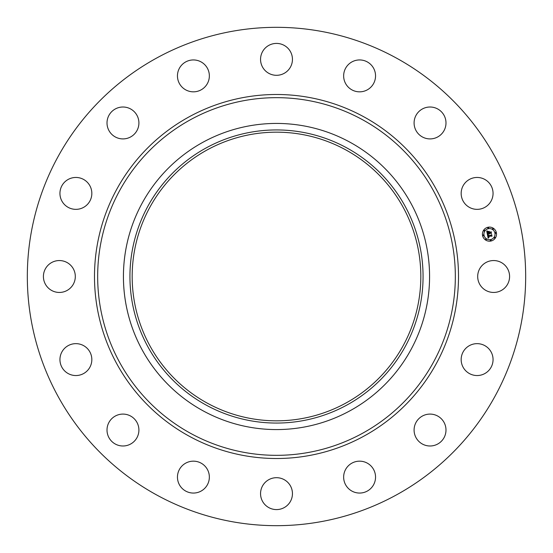 <?xml version="1.0" encoding="UTF-8"?>
<svg xmlns="http://www.w3.org/2000/svg" width="553" height="553" viewBox="0 0 553 553"><rect width="100%" height="100%" fill="white"/><g stroke="black" fill="none" stroke-linecap="round" stroke-linejoin="round"><path stroke-width="0.83" d="M479.645 268.855A15.947 15.947 0 0 1 501.288 262.502A15.947 15.947 0 0 1 507.633 284.145A15.947 15.947 0 0 1 485.997 290.498A15.947 15.947 0 0 1 479.645 268.855M157.038 495.17A249.175 249.175 0 0 1 57.83 157.038A249.175 249.175 0 0 1 395.962 57.83A249.175 249.175 0 0 1 495.17 395.962A249.175 249.175 0 0 1 157.038 495.17M207.306 403.158A144.326 144.326 0 0 1 149.842 207.306A144.326 144.326 0 0 1 345.694 149.842A144.326 144.326 0 0 1 403.158 345.694A144.326 144.326 0 0 1 207.306 403.158M206.234 147.879A146.566 146.566 0 0 0 147.879 346.766A146.566 146.566 0 0 0 346.766 405.121A146.566 146.566 0 0 0 405.121 206.234A146.566 146.566 0 0 0 206.234 147.879M349.883 410.831A153.063 153.063 0 0 1 142.169 203.117A153.063 153.063 0 0 1 349.883 142.169A153.063 153.063 0 0 1 410.831 349.883A153.063 153.063 0 0 1 123.437 276.5A153.063 153.063 0 0 1 349.883 142.169A153.063 153.063 0 0 1 349.883 410.831M85.895 205.827A15.947 15.947 0 0 1 63.471 203.407A15.947 15.947 0 0 1 65.883 180.983A15.947 15.947 0 0 1 88.307 183.402A15.947 15.947 0 0 1 85.895 205.827M425.554 414.736A15.947 15.947 0 0 1 445.345 425.554A15.947 15.947 0 0 1 434.534 445.345A15.947 15.947 0 0 1 414.736 434.534A15.947 15.947 0 0 1 425.554 414.736M127.446 138.264A15.947 15.947 0 0 1 107.655 127.446A15.947 15.947 0 0 1 118.466 107.655A15.947 15.947 0 0 1 138.264 118.466A15.947 15.947 0 0 1 127.446 138.264M361.303 461.257A15.947 15.947 0 0 1 375.452 478.822A15.947 15.947 0 0 1 357.888 492.965A15.947 15.947 0 0 1 343.738 475.4A15.947 15.947 0 0 1 361.303 461.257M191.697 91.743A15.947 15.947 0 0 1 177.548 74.178A15.947 15.947 0 0 1 195.112 60.035A15.947 15.947 0 0 1 209.262 77.6A15.947 15.947 0 0 1 191.697 91.743M284.145 479.645A15.947 15.947 0 0 1 290.498 501.288A15.947 15.947 0 0 1 268.855 507.633A15.947 15.947 0 0 1 262.502 485.997A15.947 15.947 0 0 1 284.145 479.645M268.855 73.355A15.947 15.947 0 0 1 262.502 51.712A15.947 15.947 0 0 1 284.145 45.367A15.947 15.947 0 0 1 290.498 67.003A15.947 15.947 0 0 1 268.855 73.355M205.827 467.105A15.947 15.947 0 0 1 203.407 489.529A15.947 15.947 0 0 1 180.983 487.117A15.947 15.947 0 0 1 183.402 464.693A15.947 15.947 0 0 1 205.827 467.105M347.173 85.895A15.947 15.947 0 0 1 349.593 63.471A15.947 15.947 0 0 1 372.017 65.883A15.947 15.947 0 0 1 369.598 88.307A15.947 15.947 0 0 1 347.173 85.895M138.264 425.554A15.947 15.947 0 0 1 127.446 445.345A15.947 15.947 0 0 1 107.655 434.534A15.947 15.947 0 0 1 118.466 414.736A15.947 15.947 0 0 1 138.264 425.554M414.736 127.446A15.947 15.947 0 0 1 425.554 107.655A15.947 15.947 0 0 1 445.345 118.466A15.947 15.947 0 0 1 434.534 138.264A15.947 15.947 0 0 1 414.736 127.446M91.743 361.303A15.947 15.947 0 0 1 74.178 375.452A15.947 15.947 0 0 1 60.035 357.888A15.947 15.947 0 0 1 77.6 343.738A15.947 15.947 0 0 1 91.743 361.303M461.257 191.697A15.947 15.947 0 0 1 478.822 177.548A15.947 15.947 0 0 1 492.965 195.112A15.947 15.947 0 0 1 475.4 209.262A15.947 15.947 0 0 1 461.257 191.697M73.355 284.145A15.947 15.947 0 0 1 51.712 290.498A15.947 15.947 0 0 1 45.367 268.855A15.947 15.947 0 0 1 67.003 262.502A15.947 15.947 0 0 1 73.355 284.145M467.105 347.173A15.947 15.947 0 0 1 489.529 349.593A15.947 15.947 0 0 1 487.117 372.017A15.947 15.947 0 0 1 464.693 369.598A15.947 15.947 0 0 1 467.105 347.173M490.843 241.053A7.051 7.051 0 0 1 482.555 235.516A7.051 7.051 0 0 1 488.092 227.228A7.051 7.051 0 0 1 496.38 232.765A7.051 7.051 0 0 1 490.843 241.053M488.382 228.693A5.551 5.551 0 0 1 494.914 233.055A5.551 5.551 0 0 1 490.552 239.587A5.551 5.551 0 0 1 484.02 235.219A5.551 5.551 0 0 1 488.382 228.693M487.4 234.548L488.403 234.804L487.967 235.993L491.506 234.956L491.783 236.338L491.347 235.986L488.34 236.58L488.997 237.368L488.112 236.629L488.354 237.389L488.997 237.534L488.147 238.163L487.4 234.548M487.552 234.32L488.506 234.666L487.552 234.32M488.181 235.032L488.175 235.737L491.209 235.136L491.686 234.541L491.99 236.083L491.638 234.721L491.251 235.219L488.105 235.848L488.181 235.032M487.345 234.272L486.723 231.133L487.725 231.451L487.234 232.101L487.393 233.207L488.804 232.924L487.525 232.993L487.58 231.672L487.587 232.896L488.755 232.668L488.057 231.831L489.322 231.576L489.059 232.875L490.898 232.108L491.195 233.594L490.705 233.179L489.405 233.435L489.605 233.878L489.184 233.484L489.474 234.043L488.928 233.532L487.345 234.272M486.861 230.871L487.891 231.23L486.861 230.871M488.119 231.589L489.426 231.327L488.119 231.589M489.142 231.949L489.26 232.564L490.552 232.308L491.105 231.645L491.458 233.394L491.057 231.831L489.198 232.654L489.142 231.949M483.204 234.949A0.429 0.429 0 0 1 483.709 235.281A0.429 0.429 0 0 1 483.37 235.785A0.429 0.429 0 0 1 482.866 235.454A0.429 0.429 0 0 1 483.204 234.949M488.154 227.539A0.429 0.429 0 0 1 488.658 227.877A0.429 0.429 0 0 1 488.32 228.375A0.429 0.429 0 0 1 487.822 228.043A0.429 0.429 0 0 1 488.154 227.539M484.145 230.221A0.429 0.429 0 0 1 484.649 230.553A0.429 0.429 0 0 1 484.31 231.057A0.429 0.429 0 0 1 483.813 230.719A0.429 0.429 0 0 1 484.145 230.221M495.564 232.488A0.429 0.429 0 0 1 496.069 232.827A0.429 0.429 0 0 1 495.73 233.325A0.429 0.429 0 0 1 495.225 232.993A0.429 0.429 0 0 1 495.564 232.488M492.882 228.479A0.429 0.429 0 0 1 493.387 228.818A0.429 0.429 0 0 1 493.048 229.315A0.429 0.429 0 0 1 492.55 228.983A0.429 0.429 0 0 1 492.882 228.479M490.781 240.735A0.429 0.429 0 0 1 490.276 240.403A0.429 0.429 0 0 1 490.615 239.898A0.429 0.429 0 0 1 491.112 240.237A0.429 0.429 0 0 1 490.781 240.735M486.052 239.795A0.429 0.429 0 0 1 485.548 239.463A0.429 0.429 0 0 1 485.887 238.958A0.429 0.429 0 0 1 486.384 239.297A0.429 0.429 0 0 1 486.052 239.795M494.79 238.06A0.429 0.429 0 0 1 494.285 237.721A0.429 0.429 0 0 1 494.624 237.216A0.429 0.429 0 0 1 495.122 237.555A0.429 0.429 0 0 1 494.79 238.06M362.236 119.559A178.833 178.833 0 0 1 433.441 362.236A178.833 178.833 0 0 1 190.764 433.441A178.833 178.833 0 0 1 119.559 190.764A178.833 178.833 0 0 1 362.236 119.559M363.756 116.773A182.006 182.006 0 0 1 436.227 363.756A182.006 182.006 0 0 1 189.244 436.227A182.006 182.006 0 0 1 116.773 189.244A182.006 182.006 0 0 1 363.756 116.773"/></g></svg>
